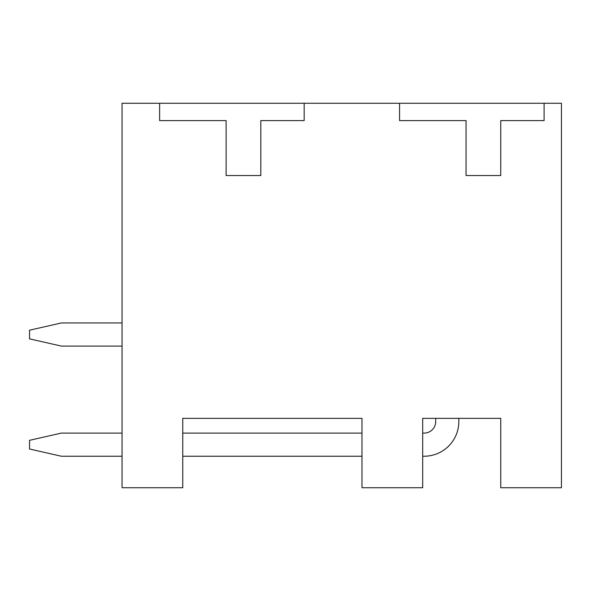 <?xml version="1.0" encoding="UTF-8"?>
<svg xmlns="http://www.w3.org/2000/svg" width="591" height="591" viewBox="0 0 591 591"><rect width="100%" height="100%" fill="white"/><g stroke="black" fill="none" stroke-linecap="round" stroke-linejoin="round"><path stroke-width="0.89" d="M424.139 456.23L422.691 456.23L424.139 456.23A34.692 34.692 0 0 0 458.83 421.538L458.83 418.354L500.747 418.354L500.747 487.738L561.45 487.738L561.45 103.262L122.056 103.262L122.056 487.738L182.759 487.738L182.759 418.354L361.988 418.354L361.988 487.738L422.691 487.738L422.691 418.354L435.7 418.354L435.7 421.538A11.561 11.561 0 0 1 424.139 433.1L422.691 433.1M505.371 103.262L502.476 103.262M262.544 103.262L159.636 103.262L262.544 103.262M458.83 418.354L435.7 418.354M182.759 418.354L361.988 418.354L182.759 418.354M159.636 103.262L159.636 120.608L226.124 120.608L226.124 175.534L260.808 175.534L260.808 120.608L304.173 120.608L304.173 103.262M399.568 103.262L399.568 120.608L466.055 120.608L466.055 175.534L500.747 175.534L500.747 120.608L544.104 120.608L544.104 103.262M61.346 456.23L122.056 456.23L61.346 456.23L122.056 456.23L61.346 456.23L122.056 456.23L61.346 456.23L122.056 456.23L61.346 456.23L122.056 456.23L61.346 456.23L122.056 456.23L61.346 456.23L122.056 456.23L61.346 456.23L29.55 448.997L29.55 440.325L61.346 433.1L122.056 433.1M182.759 456.23L361.988 456.23L182.759 456.23M61.346 346.09L122.056 346.09L61.346 346.09L122.056 346.09L61.346 346.09L122.056 346.09L61.346 346.09L122.056 346.09L61.346 346.09L122.056 346.09L61.346 346.09L122.056 346.09L61.346 346.09L122.056 346.09L61.346 346.09L29.55 338.865L29.55 330.192L61.346 322.959L122.056 322.959M435.7 421.538A11.561 11.561 0 0 1 424.139 433.1A11.561 11.561 0 0 0 435.7 421.538A11.561 11.561 0 0 1 424.139 433.1A11.561 11.561 0 0 0 435.7 421.538A11.561 11.561 0 0 1 424.139 433.1A11.561 11.561 0 0 0 435.7 421.538A11.561 11.561 0 0 1 424.139 433.1A11.561 11.561 0 0 0 435.7 421.538A11.561 11.561 0 0 1 424.139 433.1A11.561 11.561 0 0 0 435.7 421.538A11.561 11.561 0 0 1 424.139 433.1A11.561 11.561 0 0 0 435.7 421.538A11.561 11.561 0 0 1 424.139 433.1M361.988 433.1L182.759 433.1"/></g></svg>
